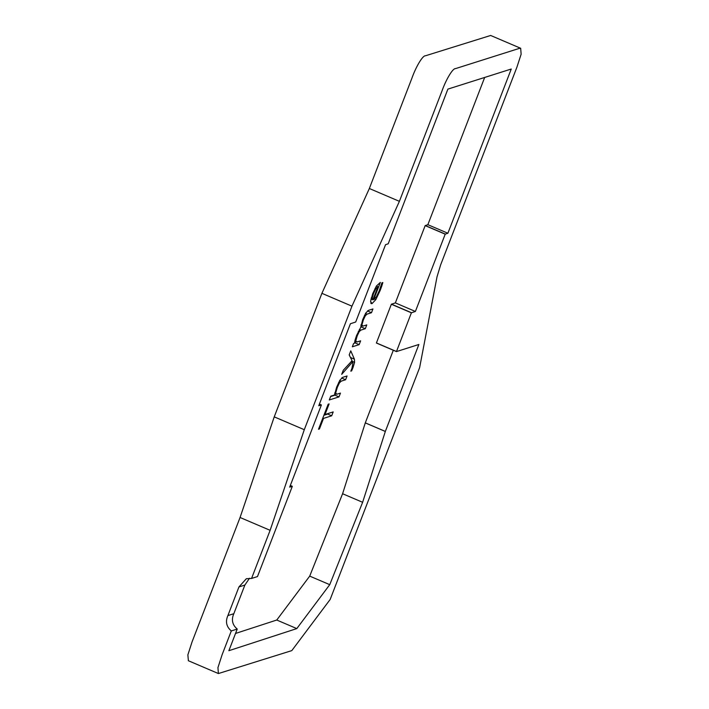 <?xml version="1.0" encoding="UTF-8"?>
<svg xmlns="http://www.w3.org/2000/svg" width="709" height="709" viewBox="0 0 709 709"><rect width="100%" height="100%" fill="white"/><g stroke="black" fill="none" stroke-linecap="round" stroke-linejoin="round"><path stroke-width="1.06" d="M372.934 308.947L371.472 312.731L367.023 314.14L365.303 315.806L363.363 319.91L361.9 324.961L362.955 326.113L366.775 324.899L365.312 328.692L360.863 330.102L359.144 331.768L357.194 335.898L355.767 340.923L357.035 341.977L360.624 340.834L359.162 344.627L352.329 346.798L353.516 343.714L354.757 342.624A8.118 1.648 113.1 0 1 355.147 339.833L356.556 335.552L360.748 327.336L362.698 319.617L365.747 313.077L368.467 310.365L372.934 308.947M360.89 325.537L362.955 326.113M354.819 341.419L357.035 341.977M352.47 362.06L341.703 374.334L343.271 370.258L352.072 360.704L349.191 354.917L350.76 350.858L354.394 359.144L354.589 362.361L353.055 367.439A16.307 3.306 113.1 0 1 351.62 370.904L350.795 371.161A14.597 2.96 113.1 0 0 351.948 368.334L352.905 363.141L352.47 362.06L351.203 361.51M347.064 375.974L345.602 379.758L341.18 381.167L339.398 382.949L337.298 387.451L335.667 393.025L336.881 394.231L340.462 393.096L338.999 396.889L329.286 399.965L330.757 396.171L333.691 395.241A25.958 5.264 113.1 0 1 334.506 395.143L336.58 387.353L339.833 380.281L342.607 377.383L347.064 375.974M334.675 393.655L336.881 394.231M325.023 414.508L333.195 411.911L331.697 415.793L323.526 418.39L319.44 428.954L318.501 429.255L328.161 404.236L329.1 403.935L325.023 414.508L324.314 414.207M393.318 350.255L365.295 422.865L342.589 493.739L309.709 576.116L276.758 620.029L235.53 633.456M484.664 77.458L427.855 224.682L425.17 225.622L395.356 302.894L391.35 304.25L376.408 342.979L396.446 351.593L418.877 344.477L385.333 431.426L362.627 502.3L329.747 584.668L296.796 628.591L228.874 650.702L237.231 629.051C232.322 624.851 231.187 619.737 233.819 613.71L227.89 615.589L238.942 586.946L246.342 578.721L251.553 578.447L270.12 530.323L240.067 517.49L192.059 641.902L187.867 654.859L188.39 660.735M380.981 285.922L381.717 286.232L380.148 290.522L375.85 299.57L372.048 303.594L371.197 303.62M370.701 303.027L372.048 303.594L370.568 301.449L372.686 293.748L376.399 286.046L380.343 282.395L373.687 299.623L376.382 296.823L379.297 290.672L381.912 282.838L382.842 282.545A22.342 4.529 113.1 0 1 381.717 286.232M270.12 530.323L304.285 429.707L351.956 306.173L399.397 201.338L442.035 90.849C446.245 79.071 452.829 68.224 455.515 68.613L519.263 48.407L520.672 48.283L521.133 54.203L516.95 67.098L440.652 264.838L437.019 276.829L419.622 367.652L330.181 599.442L291.798 650.614L218.399 673.55L217.938 667.639L222.112 654.744L231.302 630.93C226.393 626.712 225.249 621.598 227.89 615.589M251.553 578.447L257.482 576.568L292.285 486.392L289.68 487.127L321.363 405.016L318.758 405.752L350.406 323.747L355.705 322.01L385.545 244.694L388.204 243.799L447.893 89.112L511.26 69.021L447.893 233.243L445.225 234.138L415.394 311.455L411.388 312.811L396.446 351.584L376.408 343.032M249.497 578.252L244.871 585.058L233.819 613.71M304.285 429.707L274.232 416.865L240.067 517.49M351.956 306.173L321.904 293.331L274.232 416.865M321.904 293.331L369.345 188.505L399.397 201.338M490.655 35.468L425.462 55.781C422.759 55.399 416.165 66.291 411.982 78.008L369.345 188.505M231.302 630.93L237.231 629.051M427.855 224.682L447.893 233.243M445.261 234.076L425.223 225.524L445.279 234.067M425.187 225.586L445.225 234.138M425.17 225.622L445.208 234.183M395.356 302.894L415.394 311.455M391.421 304.143L411.459 312.704L391.403 304.152M391.368 304.214L411.406 312.775M391.35 304.25L411.388 312.811M376.426 342.943L396.464 351.496M376.408 342.979L396.446 351.54M365.295 422.865L385.333 431.426L365.295 422.883M365.286 422.892L385.324 431.453M342.589 493.739L362.627 502.3M309.709 576.116L329.747 584.668M276.758 620.029L296.796 628.591M290.327 485.452L292.294 486.294M319.404 404.086L321.372 404.928M327.877 413.604L327.691 414.083L331.697 415.793M318.731 428.653L319.44 428.954M322.817 418.08L323.526 418.39M327.691 414.083L323.889 415.288M341.632 377.968L345.602 379.758M335.446 393.982L334.994 395.179L338.999 396.889M334.994 395.179L330.598 396.57M351.017 370.647L351.62 370.904M349.236 354.81L350.113 356.804M367.501 310.914L371.472 312.731M355.599 341.756L355.156 342.917L359.162 344.627M355.156 342.917L354.119 343.245M361.723 325.892L361.306 326.982L365.312 328.692M361.306 326.982L360.73 327.168M373.528 293.526L372.216 298.161L372.881 299.81L377.932 286.72L375.814 288.793L373.528 293.526L372.881 293.251M376.39 286.064L377.932 286.72M373.058 299.358L373.687 299.623M370.967 299.038L372.881 299.81M238.942 586.946L244.871 585.058M339.682 380.529L341.18 381.167M334.87 392.68L335.667 393.025M336.651 387.167L337.298 387.451M338.601 382.612L339.398 382.949M352.382 367.156L353.055 367.439M351.629 361.094L354.589 362.361M350.423 357.451L354.394 359.144M365.498 313.493L367.023 314.14M354.97 340.586L355.767 340.923M356.53 335.614L357.194 335.898M358.311 331.422L359.144 331.768M359.348 329.455L360.863 330.102M361.085 324.616L361.9 324.961M362.698 319.626L363.363 319.91M364.47 315.452L365.303 315.806M371.303 297.771L372.216 298.161M375.026 288.457L375.814 288.793M379.466 290.229L380.148 290.522M374.6 299.047L375.85 299.57M218.399 673.55L188.337 660.717M520.672 48.283L490.619 35.45"/></g></svg>
